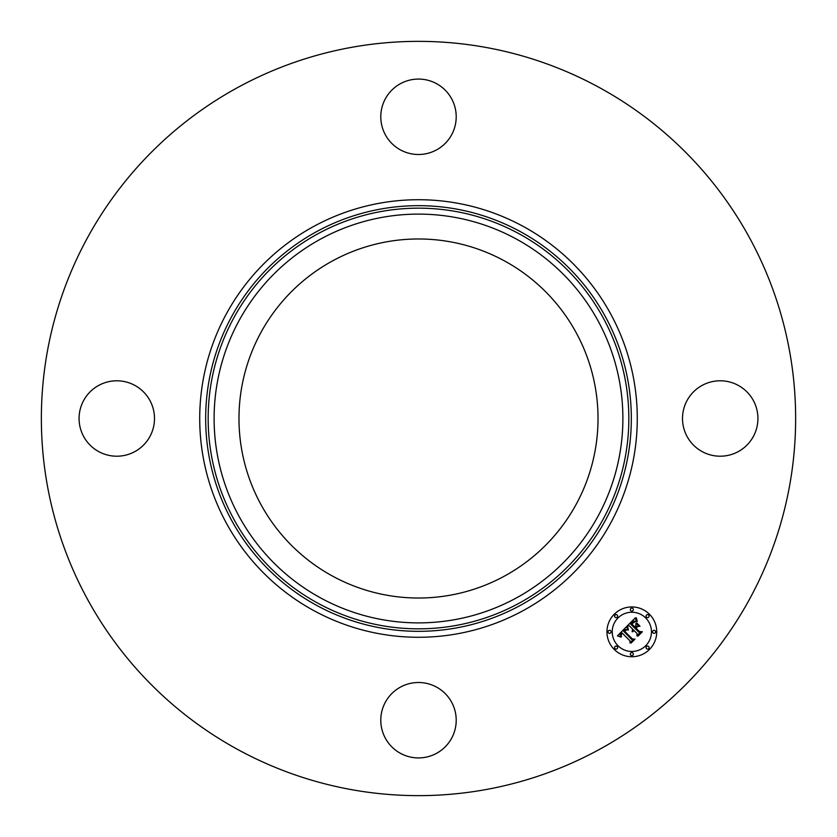 <?xml version="1.0" encoding="UTF-8"?>
<svg xmlns="http://www.w3.org/2000/svg" width="837" height="837" viewBox="0 0 837 837"><rect width="100%" height="100%" fill="white"/><g stroke="black" fill="none" stroke-linecap="round" stroke-linejoin="round"><path stroke-width="1.26" d="M687.114 400.421A37.717 37.717 0 0 1 738.297 385.407A37.717 37.717 0 0 1 753.31 436.579A37.717 37.717 0 0 1 702.138 451.593A37.717 37.717 0 0 1 687.114 400.421M237.687 749.471A377.142 377.142 0 0 1 87.529 237.687A377.142 377.142 0 0 1 599.313 87.529A377.142 377.142 0 0 1 749.471 599.313A377.142 377.142 0 0 1 237.687 749.471M504.565 260.956A179.516 179.516 0 0 1 576.044 504.565A179.516 179.516 0 0 1 332.435 576.044A179.516 179.516 0 0 1 260.956 332.435A179.516 179.516 0 0 1 504.565 260.956M400.421 149.886A37.717 37.717 0 0 1 385.407 98.703A37.717 37.717 0 0 1 436.579 83.69A37.717 37.717 0 0 1 451.593 134.862A37.717 37.717 0 0 1 400.421 149.886M149.886 436.579A37.717 37.717 0 0 1 98.703 451.593A37.717 37.717 0 0 1 83.69 400.421A37.717 37.717 0 0 1 134.862 385.407A37.717 37.717 0 0 1 149.886 436.579M436.579 687.114A37.717 37.717 0 0 1 451.593 738.297A37.717 37.717 0 0 1 400.421 753.31A37.717 37.717 0 0 1 385.407 702.138A37.717 37.717 0 0 1 436.579 687.114M614.243 649.449A24.89 24.89 0 0 1 614.243 614.243A24.89 24.89 0 0 1 649.449 614.243A24.89 24.89 0 0 1 649.449 649.449A24.89 24.89 0 0 1 614.243 649.449M645.714 617.978A19.607 19.607 0 0 1 645.714 645.714A19.607 19.607 0 0 1 617.978 645.714A19.607 19.607 0 0 1 617.978 617.978A19.607 19.607 0 0 1 645.714 617.978M626.589 626.578L627.802 630.02L625.417 629.497L623.46 631.077L631.705 639.51L633.452 639.447L629.937 642.962L630.115 640.985L622.466 633.327L621.18 634.906L621.441 636.8L620.813 635.126L621.881 632.751L620.081 635.116L620.949 637.135L617.444 635.869L626.589 626.578M627.551 626.578L628.42 630.062L627.551 626.578M626.704 629.832L624.622 631.182L632.343 638.924L635.011 639.144L631.088 643.078L634.383 639.353L632.176 639.217L624.161 631.192L626.704 629.832M627.29 625.867L635.273 617.884L636.319 621.452L633.797 621.148L630.512 623.931L634.111 627.53L634.572 627.059L631.401 623.879L633.808 621.671L635.388 621.462L631.799 623.9L634.77 626.871L635.932 625.71L635.858 623.178L639.081 626.4L636.518 626.411L634.749 628.179L638.631 632.05L640.619 632.071L636.842 635.838L637.093 633.588L633.787 630.282L632.887 631.747L633.211 629.717L632.134 631.684L632.573 629.068L629.319 625.825L627.29 625.867M636.329 617.769L637.302 621.504L636.329 619.861L636.329 617.769M636.695 622.885L640.012 626.202L636.695 622.885M637.637 626.578L636.057 628.158L639.353 631.454L642.387 631.778L637.93 636.225L641.749 631.998L639.248 631.736L635.66 628.148L637.637 626.578M617.172 615.049A1.507 1.507 0 0 1 617.172 617.172A1.507 1.507 0 0 1 615.049 617.172A1.507 1.507 0 0 1 615.049 615.049A1.507 1.507 0 0 1 617.172 615.049M648.644 615.049A1.507 1.507 0 0 1 648.644 617.172A1.507 1.507 0 0 1 646.509 617.172A1.507 1.507 0 0 1 646.509 615.049A1.507 1.507 0 0 1 648.644 615.049M632.908 608.53A1.507 1.507 0 0 1 632.908 610.665A1.507 1.507 0 0 1 630.774 610.665A1.507 1.507 0 0 1 630.774 608.53A1.507 1.507 0 0 1 632.908 608.53M648.644 646.509A1.507 1.507 0 0 1 648.644 648.644A1.507 1.507 0 0 1 646.509 648.644A1.507 1.507 0 0 1 646.509 646.509A1.507 1.507 0 0 1 648.644 646.509M655.162 630.774A1.507 1.507 0 0 1 655.162 632.908A1.507 1.507 0 0 1 653.027 632.908A1.507 1.507 0 0 1 653.027 630.774A1.507 1.507 0 0 1 655.162 630.774M615.049 648.644A1.507 1.507 0 0 1 615.049 646.509A1.507 1.507 0 0 1 617.172 646.509A1.507 1.507 0 0 1 617.172 648.644A1.507 1.507 0 0 1 615.049 648.644M608.53 632.908A1.507 1.507 0 0 1 608.53 630.774A1.507 1.507 0 0 1 610.665 630.774A1.507 1.507 0 0 1 610.665 632.908A1.507 1.507 0 0 1 608.53 632.908M630.774 655.162A1.507 1.507 0 0 1 630.774 653.027A1.507 1.507 0 0 1 632.908 653.027A1.507 1.507 0 0 1 632.908 655.162A1.507 1.507 0 0 1 630.774 655.162M320.508 597.869A204.395 204.395 0 0 1 239.131 320.508A204.395 204.395 0 0 1 516.492 239.131A204.395 204.395 0 0 1 597.869 516.492A204.395 204.395 0 0 1 320.508 597.869M519.338 233.91A210.338 210.338 0 0 1 603.09 519.338A210.338 210.338 0 0 1 317.662 603.09A210.338 210.338 0 0 1 233.91 317.662A210.338 210.338 0 0 1 519.338 233.91M520.541 231.723A212.839 212.839 0 0 1 605.277 520.541A212.839 212.839 0 0 1 316.459 605.277A212.839 212.839 0 0 1 231.723 316.459A212.839 212.839 0 0 1 520.541 231.723M523.387 226.503A218.781 218.781 0 0 1 610.497 523.387A218.781 218.781 0 0 1 313.613 610.497A218.781 218.781 0 0 1 226.503 313.613A218.781 218.781 0 0 1 523.387 226.503"/></g></svg>
